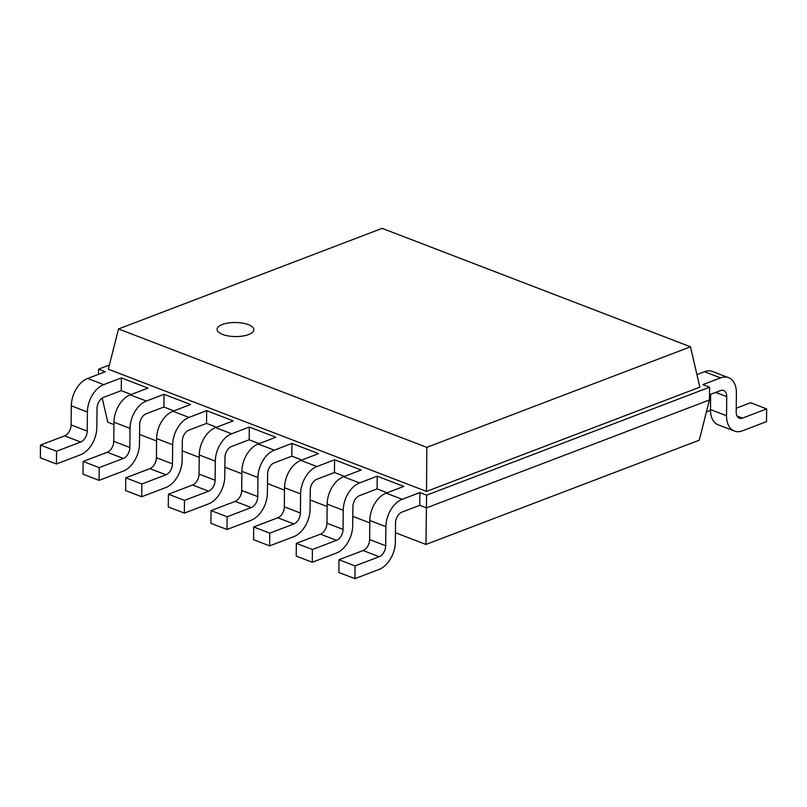 <?xml version="1.0" encoding="UTF-8"?>
<svg xmlns="http://www.w3.org/2000/svg" width="807" height="807" viewBox="0 0 807 807"><rect width="100%" height="100%" fill="white"/><g stroke="black" fill="none" stroke-linecap="round" stroke-linejoin="round"><path stroke-width="1.21" d="M118.518 328.943L426.832 447.36L690.479 346.788L382.165 228.361L118.518 328.943L108.33 369.202L426.51 491.423L426.832 447.36M426.51 491.423L699.83 387.158L690.479 346.788M109.379 365.036L98.585 369.152L105.303 371.734L87.62 378.483A22.969 14.798 -69 0 0 71.319 405.84L71.117 424.936A9.19 5.921 111 0 1 64.6 435.871L40.481 445.071L40.35 457.801L56.419 463.975L56.561 451.244L80.67 442.044A9.19 5.921 111 0 0 87.196 431.109L87.398 412.014A22.969 14.798 -69 0 1 103.689 384.657L121.383 377.908L147.953 388.117L130.26 394.865A22.969 14.798 -69 0 0 113.958 422.212L113.767 441.308A9.19 5.921 111 0 1 107.24 452.253L83.131 461.453L82.99 474.183L99.069 480.357L99.2 467.626L123.32 458.426A9.19 5.921 111 0 0 129.836 447.482L130.038 428.386A22.969 14.798 -69 0 1 146.339 401.039L164.023 394.29L190.593 404.499L172.91 411.247A22.969 14.798 -69 0 0 156.608 438.594L156.407 457.69A9.19 5.921 111 0 1 149.89 468.635L125.771 477.835L125.64 490.565L141.709 496.739L141.84 484.008L165.96 474.809A9.19 5.921 111 0 0 172.476 463.864L172.678 444.768A22.969 14.798 -69 0 1 188.979 417.421L206.663 410.672L233.233 420.881L215.55 427.619A22.969 14.798 -69 0 0 199.248 454.977L199.047 474.072A9.19 5.921 111 0 1 192.53 485.017L168.411 494.217L168.28 506.947L184.349 513.121L184.49 500.39L208.599 491.191A9.19 5.921 111 0 0 215.126 480.246L215.318 461.15A22.969 14.798 -69 0 1 231.619 433.793L249.313 427.054L275.873 437.253L258.19 444.001A22.969 14.798 -69 0 0 241.888 471.359L241.697 490.454A9.19 5.921 111 0 1 235.17 501.389L211.051 510.589L210.92 523.319L226.999 529.493L227.13 516.762L251.249 507.563A9.19 5.921 111 0 0 257.766 496.628L257.968 477.532A22.969 14.798 -69 0 1 274.269 450.175L291.952 443.426L318.523 453.635L300.84 460.383A22.969 14.798 -69 0 0 284.538 487.731L284.336 506.836A9.19 5.921 111 0 1 277.82 517.771L253.701 526.971L253.569 539.701L269.639 545.875L269.77 533.145L293.889 523.945A9.19 5.921 111 0 0 300.406 513.01L300.608 493.904A22.969 14.798 -69 0 1 316.909 466.557L334.592 459.808L361.163 470.017L343.479 476.766A22.969 14.798 -69 0 0 327.178 504.113L326.976 523.208A9.19 5.921 111 0 1 320.46 534.153L296.34 543.353L296.209 556.084L312.279 562.257L312.41 549.527L336.529 540.327A9.19 5.921 111 0 0 343.056 529.382L343.247 510.286A22.969 14.798 -69 0 1 359.549 482.939L377.232 476.191L403.803 486.399L386.119 493.138A22.969 14.798 -69 0 0 369.818 520.495L369.626 539.59A9.19 5.921 111 0 1 363.1 550.535L338.98 559.735L338.849 572.466L354.929 578.639L355.06 565.909L379.179 556.709A9.19 5.921 111 0 0 385.696 545.764L385.897 526.668A22.969 14.798 -69 0 1 402.199 499.311L419.882 492.573L426.6 495.155L709.575 387.209L702.847 384.626L720.54 377.878A22.969 14.798 111 0 1 728.55 377.656L712.48 371.482A22.969 14.798 111 0 0 704.461 371.704L696.915 374.579M98.525 374.327L98.585 369.152M121.383 377.908L121.242 390.638L103.558 397.387A9.19 5.921 111 0 0 97.042 408.332L96.84 427.428A22.969 14.798 -69 0 1 80.539 454.775L56.419 463.975M121.242 390.638L131.248 394.482M164.023 394.29L163.892 407.021L146.198 413.769A9.19 5.921 111 0 0 139.682 424.714L139.48 443.81A22.969 14.798 -69 0 1 123.178 471.157L99.069 480.357M163.892 407.021L173.898 410.864M206.663 410.672L206.531 423.403L188.848 430.151A9.19 5.921 111 0 0 182.321 441.086L182.13 460.182A22.969 14.798 -69 0 1 165.828 487.539L141.709 496.739M206.531 423.403L216.538 427.246M249.313 427.054L249.171 439.785L231.488 446.523A9.19 5.921 111 0 0 224.971 457.468L224.77 476.564A22.969 14.798 -69 0 1 208.468 503.921L184.349 513.121M249.171 439.785L259.178 443.628M291.952 443.426L291.821 456.157L274.128 462.905A9.19 5.921 111 0 0 267.611 473.85L267.41 492.946A22.969 14.798 -69 0 1 251.108 520.293L226.999 529.493M291.821 456.157L301.828 460M334.592 459.808L334.461 472.539L316.778 479.287A9.19 5.921 111 0 0 310.251 490.232L310.059 509.328A22.969 14.798 -69 0 1 293.758 536.675L269.639 545.875M334.461 472.539L344.468 476.382M377.232 476.191L377.101 488.921L359.418 495.669A9.19 5.921 111 0 0 352.901 506.604L352.699 525.7A22.969 14.798 -69 0 1 336.398 553.057L312.279 562.257M377.101 488.921L387.108 492.764M419.882 492.573L419.751 505.303L402.057 512.052A9.19 5.921 111 0 0 395.541 522.986L395.339 542.082A22.969 14.798 -69 0 1 379.038 569.439L354.929 578.639M419.751 505.303L426.469 507.885L709.444 399.939L709.575 387.209M395.44 532.741L425.955 544.453L426.6 495.155M710.634 394.33L710.473 409.563A22.969 14.798 111 0 0 718.311 424.875L734.39 431.049A22.969 14.798 111 0 0 742.4 430.827L766.519 421.627L766.65 408.897L742.531 418.097A9.19 5.921 -69 0 1 739.323 418.177A9.19 5.921 -69 0 1 736.196 412.054L736.388 392.959A22.969 14.798 111 0 0 728.55 377.656M766.65 408.897L750.581 402.723L736.236 408.191M709.494 394.764L720.399 390.608A9.19 5.921 -69 0 1 723.607 390.517A9.19 5.921 -69 0 1 726.744 396.64L726.542 415.736A22.969 14.798 111 0 0 734.39 431.049M706.407 411.903L710.473 410.36M710.594 397.629L709.464 398.063M113.938 424.613L107.795 422.253L102.207 398.093M425.955 544.453L699.245 440.198L709.444 399.939M139.581 434.459L156.578 440.985M182.221 450.841L199.228 457.367M224.871 467.223L241.868 473.749M267.51 483.595L284.508 490.131M310.15 499.977L327.158 506.503M352.8 516.359L369.798 522.886M56.561 451.244L40.481 445.071M99.2 467.626L83.131 461.453M141.84 484.008L125.771 477.835M184.49 500.39L168.411 494.217M227.13 516.762L211.051 510.589M269.77 533.145L253.701 526.971M312.41 549.527L296.34 543.353M355.06 565.909L338.98 559.735M248.566 334.582A18.379 7.031 -179.4 0 1 217.749 331.263A18.379 7.031 -179.4 0 1 240.022 322.77A18.379 7.031 -179.4 0 1 248.566 334.582M103.689 384.657L87.62 378.483M146.339 401.039L130.26 394.865M188.979 417.421L172.91 411.247M231.619 433.793L215.55 427.619M274.269 450.175L258.19 444.001M316.909 466.557L300.84 460.383M359.549 482.939L343.479 476.766M402.199 499.311L386.119 493.138M704.461 371.704L720.54 377.878M87.398 412.014L71.319 405.84M130.038 428.386L113.958 422.212M172.678 444.768L156.608 438.594M215.318 461.15L199.248 454.977M257.968 477.532L241.888 471.359M300.608 493.904L284.538 487.731M343.247 510.286L327.178 504.113M385.897 526.668L369.818 520.495M87.196 431.109L71.117 424.936M80.67 442.044L64.6 435.871M129.836 447.482L113.767 441.308M123.32 458.426L107.24 452.253M172.476 463.864L156.407 457.69M165.96 474.809L149.89 468.635M215.126 480.246L199.047 474.072M208.599 491.191L192.53 485.017M257.766 496.628L241.697 490.454M251.249 507.563L235.17 501.389M300.406 513.01L284.336 506.836M293.889 523.945L277.82 517.771M343.056 529.382L326.976 523.208M336.529 540.327L320.46 534.153M385.696 545.764L369.626 539.59M379.179 556.709L363.1 550.535M737.003 415.968L742.531 418.097M710.473 409.563L726.542 415.736M715.698 392.404L726.744 396.64"/></g></svg>
